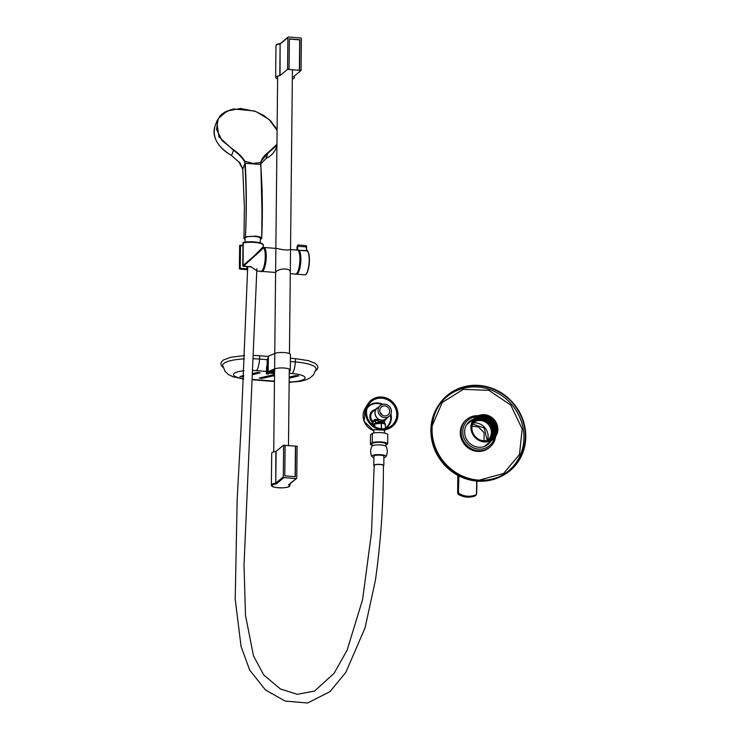 <?xml version="1.0" encoding="UTF-8"?>
<svg xmlns="http://www.w3.org/2000/svg" width="740" height="740" viewBox="0 0 740 740"><rect width="100%" height="100%" fill="white"/><g stroke="black" fill="none" stroke-linecap="round" stroke-linejoin="round"><path stroke-width="1.11" d="M473.165 422.966A13.024 12.145 -129.5 0 1 487.947 434.278A13.024 12.145 -129.5 0 1 487.493 440.328M487.077 439.939L484.201 427.988L472.647 424.057M473.72 422.411A11.35 10.582 -129.5 0 1 491.212 430.449A11.35 10.582 -129.5 0 1 488.141 439.902M473.091 423.049A11.35 10.582 -129.5 0 1 474.174 422.013A11.35 10.582 -129.5 0 1 489.566 424.039A11.35 10.582 -129.5 0 1 488.622 439.532A11.35 10.582 -129.5 0 1 487.392 440.393M475.274 420.052L480.417 418.156L489.122 420.82L493.848 428.849L491.434 438.043M490.204 439.171A12.191 11.368 50.5 0 0 490.167 423.539A12.191 11.368 50.5 0 0 474.821 420.524M475.376 419.959L480.63 417.989L489.325 420.644L494.052 428.673L491.601 437.923M475.413 419.932L480.704 417.924L489.399 420.588L494.126 428.617L491.684 437.849M475.515 419.839L480.908 417.758L489.612 420.413L494.339 428.442L491.85 437.729M475.543 419.811L480.982 417.693L489.677 420.357L494.403 428.386L492.072 437.488M475.644 419.719L481.194 417.526L489.889 420.181L494.616 428.22L492.239 437.368M475.681 419.691L481.259 417.471L489.954 420.126L494.681 428.155L492.304 437.322M475.783 419.599L481.472 417.295L490.167 419.95L494.894 427.988L492.47 437.201M495.56 427.803L495.171 427.757A12.191 11.368 50.5 0 0 487.53 418.035A12.191 11.368 50.5 0 0 475.876 419.525A12.191 11.368 50.5 0 0 472.092 430.097A12.191 11.368 50.5 0 0 472.481 431.753M494.968 427.924L492.933 436.646L491.989 437.747M478.734 439.329A12.191 11.368 50.5 0 0 491.388 438.33A12.191 11.368 50.5 0 0 495.171 427.757L493.136 436.471L492.155 437.627M497.659 426.962A14.023 13.08 -129.5 0 1 493.303 439.135A14.023 13.08 -129.5 0 1 474.285 436.628A14.023 13.08 -129.5 0 1 475.45 417.49A14.023 13.08 -129.5 0 1 488.863 415.778A14.023 13.08 -129.5 0 1 497.659 426.962M497.021 427.026A13.357 12.451 -129.5 0 1 479.909 440.152A13.357 12.451 -129.5 0 1 476.199 417.749A13.357 12.451 -129.5 0 1 497.021 427.026M473.702 420.912A12.858 11.988 -129.5 0 1 493.062 421.143A12.858 11.988 -129.5 0 1 489.602 440.198M492.331 438.626A13.024 12.145 50.5 0 0 493.182 421.042A13.024 12.145 50.5 0 0 475.765 418.535M471.954 429.635A13.024 12.145 50.5 0 0 480.121 440.023A13.024 12.145 50.5 0 0 492.572 438.432A13.024 12.145 50.5 0 0 496.614 427.137A13.024 12.145 50.5 0 0 488.446 416.759A13.024 12.145 50.5 0 0 475.996 418.341A13.024 12.145 50.5 0 0 471.954 429.635M458.846 475.894L458.467 492.535L458.976 493.469L458.356 494.357A19.98 18.63 50.5 0 0 475.524 495.735L475.931 495.18C470.141 497.53 464.406 497.067 458.754 493.802L458.06 492.572L458.439 475.691M458.976 493.469C464.554 496.67 470.178 497.123 475.876 494.829L476.671 494.052L475.876 494.829M475.524 495.735L476.236 494.635L475.496 495.754C469.733 498.029 464.008 497.567 458.319 494.385L457.625 493.164L458.356 494.357M457.635 493.191L458.467 492.535M476.949 481.111L476.652 494.061L476.958 481.111M478.197 480.556A49.025 45.704 -129.5 0 1 436.739 451.659A49.025 45.704 -129.5 0 1 440.356 402.708A49.025 45.704 -129.5 0 1 513.958 403.92A49.025 45.704 -129.5 0 1 501.128 476.403A49.025 45.704 -129.5 0 1 478.197 480.556M478.197 480.103A48.553 45.27 -129.5 0 1 437.137 451.474A48.553 45.27 -129.5 0 1 440.726 403.004A48.553 45.27 -129.5 0 1 513.615 404.197A48.553 45.27 -129.5 0 1 500.915 475.987A48.553 45.27 -129.5 0 1 478.197 480.103M432.253 425.574L442.224 402.486L463.296 389.351L488.835 390.322L510.766 405.095L522.181 428.996L519.48 454.49L503.505 473.535L479.298 480.112M473.212 419.339A14.772 13.773 50.5 0 0 468.18 441.669A14.772 13.773 50.5 0 0 491.055 440.985M476.523 416.703A16.696 15.568 50.5 0 0 462.768 431.901A16.696 15.568 50.5 0 0 476.745 448.838A16.696 15.568 50.5 0 0 494.283 438.228M478.382 415.704A18.038 16.817 50.5 0 0 466.959 419.303A18.038 16.817 50.5 0 0 465.46 443.908A18.038 16.817 50.5 0 0 489.908 447.127A18.038 16.817 50.5 0 0 495.615 436.6M466.959 419.303L466.126 419.987A18.038 16.817 50.5 0 0 464.628 444.601A18.038 16.817 50.5 0 0 489.066 447.82L489.908 447.127M260.369 239.455L261.729 238.169C261.257 237.179 259.093 236.504 255.245 236.143L245.458 236.856L243.96 238.641L245.06 239.298M277.093 130.342L269.064 119.436L255.874 111.537L240.648 108.484L227.051 111.009L218.281 118.539L216.469 129.25L222.074 140.628L233.738 149.924C238.53 153.245 242.23 157.01 244.838 161.218L245.19 163.244C246.596 186.258 246.679 210.798 245.458 236.856C246.587 210.845 246.374 186.351 244.82 163.374L242.757 169.099L239.982 162.948L231.167 155.243A32.255 22.135 -160.2 0 1 228.216 153.458M266.354 158.24L260.841 163.771M244.838 161.218L253.043 163.447L260.656 162.486C261.84 158.564 264.272 155.298 267.963 152.671L276.945 144.319M245.19 163.244L244.441 161.431C241.878 157.278 238.234 153.578 233.488 150.322L231.62 155.483L231.167 155.243L231.62 155.483A32.394 22.228 19.8 0 1 214.952 126.383L216.811 121.212M233.738 149.924L233.488 150.322L218.846 136.724L216.829 121.147L221.935 114.071L230.797 109.668M275.28 126.753L277.093 130.24M276.936 145.049L268.121 153.097L261.303 161.015L260.915 162.606M276.927 145.475L275.891 148.352A32.394 22.228 19.8 0 1 266.252 158.268L267.963 152.671M260.702 162.486L262.173 190.661L261.729 238.169C262.82 212.075 262.469 187.516 260.656 164.483L260.656 162.486M242.757 169.099L244.404 206.987L243.96 238.641M244.404 206.987L242.748 169.146L238.752 161.662M260.85 164.659L262.219 221.954M383.894 457.625A7.169 1.739 -179.4 0 0 386.012 456.608A7.169 1.739 -179.4 0 0 379.167 454.591A7.169 1.739 -179.4 0 0 371.776 456.46A7.169 1.739 -179.4 0 0 373.876 457.514M386.012 456.608C387.631 453.25 387.668 449.874 386.123 446.479A7.169 1.739 -179.4 0 0 379.269 444.87A7.169 1.739 -179.4 0 0 371.878 446.322C370.268 449.689 370.231 453.065 371.776 456.46M383.903 456.497A5.032 1.221 -179.4 0 0 383.93 456.377A5.032 1.221 -179.4 0 0 379.084 455.109A5.032 1.221 -179.4 0 0 373.867 456.275A5.032 1.221 -179.4 0 0 373.885 456.395M260.184 242.877L260.434 238.326A7.705 1.869 -179.4 0 0 252.923 236.356A7.705 1.869 -179.4 0 0 245.032 238.077A7.705 1.869 -179.4 0 0 245.023 238.16L245.162 242.119M383.403 465.627L383.413 465.589C383.709 464.156 373.922 464.054 374.19 465.497L371.48 532.92L362.554 599.733L347.115 650.201L334.064 673.363L314.509 691.077L297.267 694.333L280.377 688.949L263.662 674.889L253.469 655.779L245.495 615.356L244.015 565.379L256.882 268.657M374.19 465.969A5.014 1.212 0.6 0 1 373.793 465.488A5.014 1.212 0.6 0 1 378.815 464.332A5.014 1.212 0.6 0 1 383.81 465.599A5.014 1.212 0.6 0 1 383.403 466.071M288.119 37.13A0.666 0.62 50.5 0 0 287.906 37.592L280.386 43.799A0.666 0.62 -129.5 0 1 280.599 43.336L288.119 37.13A0.666 0.62 50.5 0 1 288.554 37L300.736 37.981A0.666 0.62 50.5 0 1 301.374 38.674L301.041 70.43L293.549 76.738A9.352 2.266 0.6 0 1 294.335 77.663A9.352 2.266 0.6 0 1 292.318 79.05M277.63 78.893A9.352 2.266 0.6 0 1 275.641 77.469A9.352 2.266 0.6 0 1 279.785 75.637L280.108 43.882L280.053 75.545L287.573 69.347L287.906 37.592M287.573 69.347L289.044 69.468L289.368 38.878L299.885 39.729L299.561 70.309L301.041 70.43M289.044 69.468L299.561 70.309M299.376 70.457L299.7 39.877L289.368 39.053M288.6 484.774L288.665 484.996A8.686 2.109 0.6 0 1 284.669 487.679A8.686 2.109 0.6 0 1 273.236 486.754A8.686 2.109 0.6 0 1 275.881 483.969L275.511 483.183A9.352 2.266 -179.4 0 0 271.367 485.015L271.7 453.269A9.352 2.266 0.6 0 1 275.844 451.428L275.779 483.091L276.113 451.345L283.633 445.138L283.3 476.893L275.779 483.091A0.666 0.62 50.5 0 0 276.418 483.793L283.938 477.587L296.12 478.567L288.6 484.774A0.666 0.62 50.5 0 0 289.035 484.635L296.555 478.438A0.666 0.62 -129.5 0 1 296.12 478.567M285.113 445.425L297.101 446.22L296.768 477.975A0.666 0.62 -129.5 0 1 296.555 478.438M295.63 446.109L295.306 476.69L284.789 475.839L285.113 445.258L283.633 445.138M283.938 477.587A0.666 0.62 -129.5 0 1 283.3 476.893M295.445 446.257L295.121 476.671M261.895 271.007A11.692 3.136 -85.4 0 0 265.808 256.697A11.692 3.136 -85.4 0 0 263.755 247.798L243.506 266.15L242.97 265.558L254.44 255.698L263.227 246.753L263.236 245.338A12.025 2.914 -179.4 0 0 263.246 245.31A12.025 2.914 -179.4 0 0 256.142 242.572A12.025 2.914 -179.4 0 0 243.201 242.933L243.654 242.406A11.35 2.756 0.6 0 1 255.133 241.989A11.35 2.756 0.6 0 1 262.478 244.265M246.938 266.631L247.105 268.842L246.661 266.613M242.951 245.865L240.482 245.671L240.241 268.296L247.105 268.842L246.864 269.665A0.666 0.666 0 0 0 246.984 269.665L247.66 268.777M250.342 266.335L256.836 270.757M247.641 269.564L247.151 269.591M296.527 273.791A11.692 3.136 -85.4 0 0 300.44 259.472A11.692 3.136 -85.4 0 0 298.387 250.582M296.666 273.532A11.692 3.136 -85.4 0 0 300.116 259.453A11.692 3.136 -85.4 0 0 298.488 250.86M290.293 272.607C290.875 267.168 277.768 268.509 275.891 272.126L275.604 272.45M263.486 247.447L277.602 248.529C283.429 250.046 287.721 250.388 290.459 249.565L297.499 250.129C299.136 250.305 300.005 253.404 300.135 259.425C299.136 274.457 295.815 274.522 295.575 274.096A12.025 3.228 -85.4 0 0 299.894 259.351A12.025 3.228 -85.4 0 0 297.499 250.129M262.034 270.748A11.692 3.136 -85.4 0 0 265.355 259.611A11.692 3.136 -85.4 0 0 263.856 248.085M242.961 245.365L240.296 245.171A0.666 0.62 -49 0 0 239.658 245.763M239.418 268.398L240.241 268.296L240 269.11A0.666 0.666 0 0 1 239.39 268.444L239.631 245.81A0.666 0.666 0 0 1 240.352 245.153L240.482 245.671L239.631 245.81L239.418 268.481A0.666 0.629 -135.1 0 0 239.954 269.082L246.864 269.665L240.056 269.082M247.641 269.61L246.892 269.656M250.444 266.881L250.444 266.881A0.666 0.666 0 0 1 250.213 266.9L243.229 265.938M263.551 247.706L263.227 246.753L263.745 247.789C264.92 249.186 265.512 252.09 265.503 256.512L264.532 265.188C262.617 270.692 261.423 272.727 260.943 271.312A12.025 3.228 -85.4 0 0 264.994 260.924A12.025 3.228 -85.4 0 0 263.551 247.706L263.227 246.753L263.551 247.706M274.558 372.146L268.195 371.637L268.361 356.18L274.799 353.452A8.353 2.026 0.6 0 1 284.197 352.564A8.353 2.026 0.6 0 1 290.441 354.589A8.353 2.026 0.6 0 1 290.422 354.7M272.061 372.35L274.549 372.535M274.549 372.988L272.052 372.793M274.558 371.757L270.479 371.434L273.282 370.24L274.568 371.351M268.195 371.637L274.632 368.899A8.353 2.026 0.6 0 1 284.04 368.021A8.353 2.026 0.6 0 1 290.274 370.046A8.353 2.026 0.6 0 1 290.265 370.157L289.238 373.33M267.131 364.829A11.017 2.96 94.6 0 1 266.502 367.512L266.437 373.968L267.621 372.988L267.048 372.942L267.186 359.659L268.352 357.096M267.186 359.686L259.518 359.076A28.823 6.993 -179.4 0 0 253.755 358.761M289.146 382.33L300.44 381.313L305.592 380.009L310.226 377.798L313.483 374.847L316.063 369.149A28.823 6.993 -179.4 0 0 295.306 361.943L290.367 361.555M274.54 373.543L269.221 373.117L268.037 374.098L266.437 373.968M267.048 372.942L268.592 371.665L274.429 372.137L269.619 372.155L268.953 372.71L274.549 373.154M244.524 358.854A28.823 6.993 -179.4 0 0 222.666 365.671L225.182 371.499L228.401 374.496L232.961 376.771L243.589 379.01M289.201 377.049L295.796 375.578L298.618 375.901L289.192 378.177M253.08 373.432L257.317 372.488L260.138 372.812L253.025 374.57M243.701 376.642L239.927 376.531L243.756 375.513M274.522 375.615L261.997 378.399L259.167 378.075L274.531 374.486M372.063 445.184A8.686 2.109 0.6 0 1 370.398 444.139L370.5 434.805L372.359 433.27A8.686 2.109 0.6 0 1 381.544 432.66A8.686 2.109 0.6 0 1 387.751 434.51L387.658 443.843A8.686 2.109 0.6 0 0 381.452 441.993A8.686 2.109 0.6 0 0 372.266 442.603L370.398 444.139M372.054 446.1L372.081 443.917A6.947 1.684 0.6 0 1 372.359 443.454A6.947 1.684 0.6 0 1 380.018 442.335A6.947 1.684 0.6 0 1 385.975 444.065L385.947 446.248M385.956 445.24L387.658 443.843M372.359 433.27L372.266 442.603M372.174 424.714A56.027 15.031 94.6 0 1 372.109 422.364L371.924 421.902A7.844 7.308 -129.5 0 1 375.272 409.553M385.337 427.979A13.607 12.682 50.5 0 0 390.433 414.825M381.988 404.586A13.607 12.682 50.5 0 0 367.123 408.212M381.812 398.185A15.753 14.68 50.5 0 0 368.631 404.78A15.753 14.68 50.5 0 0 370.324 422.799A15.753 14.68 50.5 0 0 387.695 427.896A15.753 14.68 50.5 0 0 396.474 411.459A15.753 14.68 50.5 0 0 381.812 398.185M381.581 429.071A16.169 15.078 -129.5 0 1 366.217 412.143A16.169 15.078 -129.5 0 1 381.914 397.704A16.169 15.078 -129.5 0 1 397.278 414.631A16.169 15.078 -129.5 0 1 381.581 429.071M381.581 429.746A16.863 15.725 -129.5 0 1 367.799 404.096A16.863 15.725 -129.5 0 1 393.874 403.383A16.863 15.725 -129.5 0 1 388.213 428.849A16.863 15.725 -129.5 0 1 381.581 429.746M373.829 432.937L373.867 429.681L384.486 430.153L384.449 433.048M380.314 405.566L377.326 408.027A6.947 6.475 50.5 0 0 376.753 417.508A6.947 6.475 50.5 0 0 386.169 418.748L389.148 416.287A6.947 6.475 50.5 0 0 390.979 409.007A6.947 6.475 50.5 0 0 384.8 404.188A6.947 6.475 50.5 0 0 380.314 405.566A6.947 6.475 50.5 0 0 379.731 415.048A6.947 6.475 50.5 0 0 389.148 416.287M387.15 417.934A7.076 6.604 -129.5 0 1 386.252 418.849A7.076 6.604 -129.5 0 1 381.674 420.255A7.076 6.604 -129.5 0 1 375.374 415.344A7.076 6.604 -129.5 0 1 377.243 407.925A7.076 6.604 -129.5 0 1 378.316 407.213M377.243 407.925L373.034 411.394A7.076 6.604 50.5 0 0 372.636 421.273L375.069 419.266L381.581 420.329L384.782 420.043M384.782 405.909A5.18 4.829 50.5 0 0 381.007 413.993A5.18 4.829 50.5 0 0 389.388 409.498A5.18 4.829 50.5 0 0 384.782 405.909M382.21 415.085A5.18 4.829 50.5 0 0 380.166 412.615M384.411 420.921L381.193 421.93L375.43 420.2L372.997 422.207A55.361 14.855 -85.4 0 0 373.071 424.889A0.666 0.62 -129.5 0 1 373.006 425.167M371.924 421.902L372.636 421.273L372.997 422.207L372.109 422.364M385.161 424.834C385.771 424.14 384.55 423.622 381.526 423.289L374.773 424.002L373.043 425.426M374.745 426.582L374.773 424.002A0.666 0.629 -125.2 0 1 375.143 423.447L381.396 422.771C384.134 423.077 385.272 423.558 384.819 424.224M376.05 423.086L374.903 423.613A0.666 0.62 -129.5 0 1 374.967 423.558M457.82 475.358L457.635 493.145L457.81 475.348M476.43 493.978L476.717 481.093M440.356 402.708L439.56 403.79A48.692 45.399 50.5 0 0 435.962 452.399A48.692 45.399 50.5 0 0 477.143 481.102A48.692 45.399 50.5 0 0 499.916 476.976L501.128 476.403M500.314 476.273A48.23 44.964 50.5 0 0 522.514 425.38A48.23 44.964 50.5 0 0 478.142 387.075A48.23 44.964 50.5 0 0 440.328 403.541M260.656 164.41L244.811 163.299M280.108 43.882A9.352 2.266 -179.4 0 0 275.974 45.723C277.296 44.197 274.42 44.983 280.386 43.364L280.108 43.882M290.089 483.766L290.071 485.209A9.352 2.266 -179.4 0 0 289.386 484.349M288.665 484.996A0.666 0.592 -60.7 0 0 289.257 484.45M276.418 483.793L275.881 483.969M297.674 250.028L297.711 246.309L306.462 246.929L306.129 245.643L297.795 244.977L297.674 250.157M297.711 246.309L296.971 246.919L296.934 250.083L296.971 246.966M263.227 246.762L263.246 245.31C264.134 242.359 250.925 240.787 243.516 242.396A0.666 0.666 0 0 0 242.979 243.044L242.748 265.679A0.666 0.666 0 0 0 243.358 266.344L250.102 266.678M240.389 245.181L242.951 245.384M298.063 250.24L298.164 250.231A12.025 3.228 94.6 0 1 298.461 250.203A12.025 3.228 94.6 0 1 300.718 262.45A12.025 3.228 94.6 0 1 296.536 274.17L304.871 274.845A12.025 3.228 -85.4 0 0 309.052 263.116A12.025 3.228 -85.4 0 0 306.795 250.879L297.98 250.277M306.379 246.013L306.693 246.984M298.137 250.222L306.425 250.647L306.462 246.929L306.656 250.703M307.785 251.609A11.692 3.136 94.6 0 1 309.283 263.135A11.692 3.136 94.6 0 1 305.971 274.281M263.829 247.428A12.025 3.228 94.6 0 1 266.224 256.641A12.025 3.228 94.6 0 1 261.904 271.395L261.433 271.256M243.127 265.827L243.201 243.173M274.799 353.452L274.632 368.899M315.647 370.86L317.303 369.204L317.895 367.271L317.386 365.421L315.185 363.294L308.275 360.611L295.491 358.641L295.306 361.943A11.017 2.96 94.6 0 1 292.171 373.534L289.516 373.312M268.361 356.458L259.703 355.764L259.518 359.076A11.017 2.96 94.6 0 1 256.382 370.657A17.936 4.348 -179.4 0 0 253.219 370.472M252.793 379.426L274.466 381.165M289.146 381.997A17.936 4.348 -179.4 0 0 305.028 378.205A17.936 4.348 -179.4 0 0 292.171 373.534M266.456 371.462L256.382 370.657M243.978 370.749A17.936 4.348 -179.4 0 0 233.452 374.551A17.936 4.348 -179.4 0 0 243.608 378.621M261.997 378.399L262.006 377.28M242.757 376.854L242.766 375.735M259.62 373.099L259.629 372.516M298.1 376.188L298.109 375.606M367.539 406.991A14.106 13.154 -129.5 0 1 377.974 402.939A14.106 13.154 -129.5 0 1 382.959 404.299M390.896 413.928A14.106 13.154 -129.5 0 1 385.337 428.543L385.374 424.519C385.725 423.77 384.393 423.188 381.396 422.771L381.331 422.771M365.116 408.508A15.078 14.06 50.5 0 0 373.857 430.708L364.173 421.458L365.116 408.508L367.799 404.096M372.608 425.084L375.402 422.975L375.43 420.2A1.332 1.249 50.5 0 0 375.069 419.266M375.245 423.382A0.666 0.62 -129.5 0 0 375.402 422.975A4.671 1.138 0.6 0 1 381.193 422.253A4.671 1.138 0.6 0 1 384.56 423.382L384.587 420.829L386.252 418.849M381.193 421.93L381.581 420.329M381.47 428.738L381.396 422.771M381.257 422.762L381.341 428.728M374.68 424.075A0.666 0.62 -129.5 0 1 374.903 423.613L372.858 425.287M485.079 445.915L493.303 439.135M467.227 424.27L475.45 417.49M484.034 440.781L484.108 432.743L478.336 426.869L472.074 426.268M475.496 495.754L476.671 494.052M439.56 403.79C435.055 409.914 432.289 416.833 431.254 424.566C429.653 439.061 433.696 452.103 443.362 463.712C452.547 474.035 463.795 479.835 477.078 481.12C485.172 481.731 492.775 480.352 499.916 476.976M262.219 222.213L261.747 238.326M266.28 158.277C271.09 155.964 274.29 152.662 275.891 148.352M231.472 155.456C217.643 147.112 212.14 137.418 214.952 126.383M260.859 164.613L261.303 161.015M216.839 121.147L220.4 115.468L224.812 112.055L233.609 108.965L254.486 110.991L263.653 115.375L271.192 121.425L277.093 130.129M383.81 465.599L383.903 456.256M373.793 465.488L373.885 456.154M383.413 465.589C383.431 504.097 380.758 542.383 375.384 580.475L365.051 627.844L345.839 672.373L329.947 691.669L307.581 703L285.094 701.048L265.401 689.902L249.695 670.088L241.064 646.455L235.209 599.132L237.17 499.287L241.138 426.388L247.715 266.696M294.335 77.663L294.354 75.933M275.641 77.469L275.974 45.723M277.657 76.091L275.854 248.39M275.844 249.445L274.753 353.47M274.586 369.686L273.726 451.89M292.42 69.902L289.442 353.618M289.285 369.075L288.48 445.702M271.367 485.015C271.349 486.171 272.366 487.854 283.207 487.827C290.506 486.994 289.275 486.421 290.071 485.209M256.826 270.988L260.943 271.312M295.575 274.096L290.284 273.671M275.604 272.496L261.904 271.395M306.693 251.026L306.129 245.643M304.871 274.845C306.462 274.956 307.803 272.163 308.894 266.474L309.357 257.372C308.349 251.757 307.498 249.593 306.795 250.879M297.795 244.977L296.953 246.947M296.065 274.031L296.536 274.17M290.441 354.589L290.274 370.046M295.491 358.641L290.404 358.234M259.703 355.764L253.903 355.45M244.672 355.533L231.037 357.207L223.591 359.89L221.464 361.851L220.871 363.784L221.38 365.634L223.054 367.392M252.775 379.777L274.457 381.516M384.476 430.236L388.213 428.849"/></g></svg>

